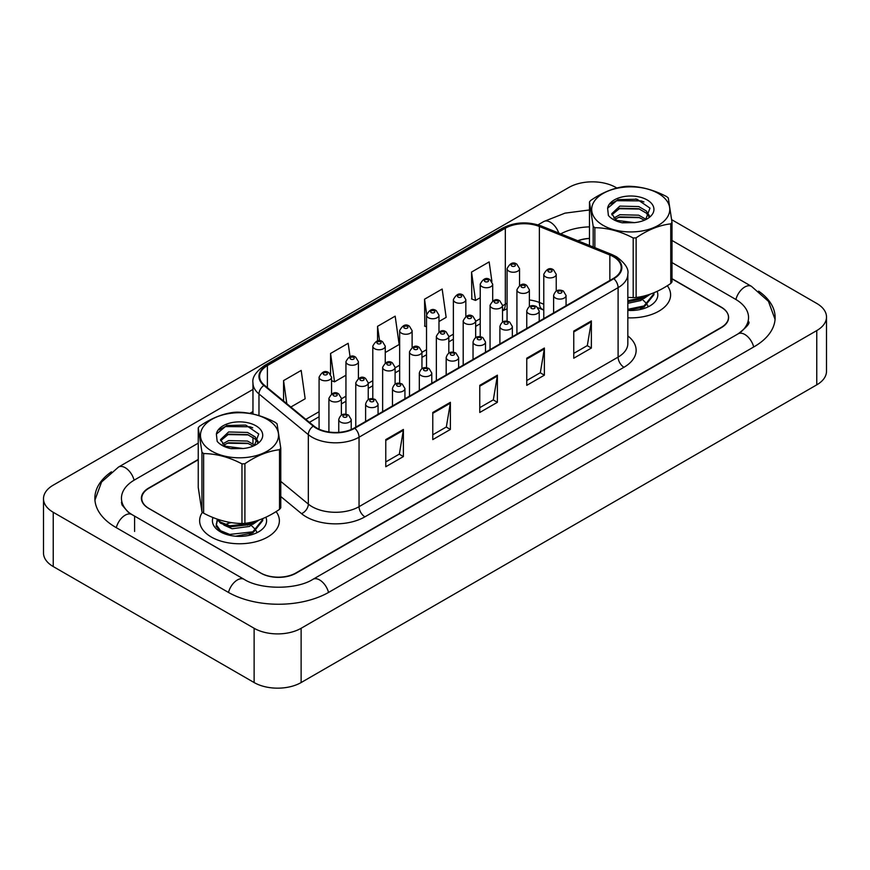 <?xml version="1.0" encoding="UTF-8"?>
<svg xmlns="http://www.w3.org/2000/svg" width="870" height="870" viewBox="0 0 870 870"><rect width="100%" height="100%" fill="white"/><g stroke="black" fill="none" stroke-linecap="round" stroke-linejoin="round"><path stroke-width="1.3" d="M543.772 310.014L540.129 308.546A33.234 19.183 0 0 0 538.747 308.013M202.449 512.234A39.879 23.022 0 0 0 199.632 520.738A39.879 23.022 0 0 0 211.312 537.018A39.879 23.022 0 0 0 254.769 542.01A39.879 23.022 0 0 0 279.379 520.738A39.879 23.022 0 0 0 276.094 511.593A39.879 23.022 0 0 1 279.379 520.738A39.879 23.022 0 0 1 254.769 542.01A39.879 23.022 0 0 1 211.312 537.018A39.879 23.022 0 0 1 199.632 520.738A39.879 23.022 0 0 1 202.449 512.234M613.404 256.704A26.578 15.345 180 0 1 621.191 267.558A26.578 15.345 180 0 1 613.404 278.411L354.351 427.975A26.578 15.345 180 0 1 313.776 425.93L264.426 385.236A26.578 15.345 180 0 1 259.608 376.438A26.578 15.345 180 0 1 267.394 365.585L505.329 228.212A26.578 15.345 180 0 1 539.367 226.494L609.848 254.986A26.578 15.345 180 0 1 613.404 256.704M613.872 256.433A27.253 15.736 0 0 0 610.229 254.671L539.748 226.178A27.253 15.736 0 0 0 504.85 227.94L266.927 365.313A27.253 15.736 0 0 0 263.871 385.453L313.233 426.148A27.253 15.736 0 0 0 354.819 428.247L613.872 278.683A27.253 15.736 0 0 0 613.872 256.433M385.769 439.611L385.769 466.744L403.397 456.565L403.397 429.443L385.769 439.611M385.769 461.926L399.352 454.096L403.321 430.335A6.645 3.839 -120 0 0 403.397 429.443M399.232 454.162L403.397 456.565M432.771 412.478L432.771 439.611L450.388 429.443L450.388 402.31L432.771 412.478M432.771 434.793L446.343 426.963L450.323 403.201A6.645 3.839 -120 0 0 450.388 402.31M446.223 427.029L450.388 429.443M573.754 331.089L573.754 358.222L591.372 348.043L591.372 320.91L573.754 331.089M573.754 353.405L587.326 345.564L591.306 321.813A6.645 3.839 -120 0 0 591.372 320.91M587.207 345.64L591.372 348.043M526.752 358.212L526.752 385.345L544.381 375.177L544.381 348.043L526.752 358.212M526.752 380.538L540.324 372.697L544.305 348.946A6.645 3.839 -120 0 0 544.381 348.043M540.205 372.762L544.381 375.177M479.762 385.345L479.762 412.478L497.39 402.31L497.39 375.177L479.762 385.345M479.762 407.671L493.333 399.83L497.314 376.079A6.645 3.839 -120 0 0 497.39 375.177M493.214 399.895L497.39 402.31M627.836 317.822A39.879 23.022 0 0 0 670.607 294.865A39.879 23.022 0 0 0 667.323 285.719A39.879 23.022 0 0 1 670.607 294.865A39.879 23.022 0 0 1 627.836 317.822M198.24 459.773L149.042 488.179A24.925 14.388 0 0 0 141.745 498.347A24.925 14.388 0 0 0 149.042 508.526L260.652 572.96A24.925 14.388 0 0 0 295.898 572.96L721.197 327.424A24.925 14.388 0 0 0 728.494 317.245A24.925 14.388 0 0 0 721.197 307.077L671.999 278.672M589.468 238.489A24.925 14.388 0 0 0 578.071 240.859M290.852 407.029L305.163 398.775L301.183 370.424L283.566 380.603L283.566 401.016M438.98 321.519L446.147 317.376L442.167 289.036L424.549 299.204L424.832 326.174M491.909 281.499L489.157 261.903L471.54 272.071L471.823 299.041M350.044 356.624L348.174 343.291L330.556 353.47L330.556 374.23M385.258 352.535L399.156 344.509L395.176 316.158L377.547 326.337L377.547 340.964M377.547 326.337L379.581 340.833M426.517 326.805L424.549 326.065M424.549 299.204L426.637 314.092M471.54 272.071L475.52 300.422L480.229 297.703M492.692 290.504L492.692 287.046M475.52 300.422L471.54 298.932M330.556 353.47L334.537 381.821L345.945 375.231M334.537 381.821L331.546 380.701M283.566 380.603L286.806 403.691M198.24 459.436L148.694 488.037A24.925 14.388 0 0 0 141.386 498.216A24.925 14.388 0 0 0 148.694 508.395L260.891 573.167A24.925 14.388 0 0 0 296.137 573.167L721.306 327.696A24.925 14.388 0 0 0 728.614 317.517A24.925 14.388 0 0 0 721.306 307.349L671.999 278.878M589.468 238.402A24.925 14.388 0 0 0 577.756 240.74M740.261 332.514A44.859 25.904 0 0 0 748.548 317.517A44.859 25.904 0 0 0 735.411 299.204L671.999 262.599M589.468 226.874A44.859 25.904 0 0 0 560.769 233.867M252.963 411.553L249.799 413.38M198.24 443.156L134.589 479.903A44.859 25.904 0 0 0 121.452 498.216A44.859 25.904 0 0 0 129.739 513.213M616.873 188.04L615.873 187.452A33.234 19.183 0 0 0 568.871 187.452L53.233 485.155A33.234 19.183 0 0 0 43.5 498.727A33.234 19.183 0 0 0 53.233 512.289L254.127 628.281A33.234 19.183 0 0 0 301.129 628.281L816.767 330.578A33.234 19.183 0 0 0 826.5 317.006A33.234 19.183 0 0 0 816.767 303.445L671.705 219.697M43.5 498.727L43.5 552.994A33.234 19.183 0 0 0 53.233 566.555L254.127 682.548A33.234 19.183 0 0 0 301.129 682.548L816.767 384.844A33.234 19.183 0 0 0 826.5 371.272L826.5 317.006M637.373 199.872L635.72 198.915M111.393 471.834A71.449 41.249 0 0 0 94.863 498.216A71.449 41.249 0 0 0 115.797 527.383L227.994 592.165A71.449 41.249 0 0 0 329.034 592.165L754.203 346.684A71.449 41.249 0 0 0 775.137 317.517A71.449 41.249 0 0 0 758.607 291.135M543.772 310.111L540.042 308.6A33.234 19.183 0 0 0 538.073 307.86M627.836 310.416A27.09 15.638 0 0 0 649.879 305.925A27.09 15.638 0 0 0 657.133 291.363M239.587 536.159L241.294 536.344M217.217 519.662L216.119 526.274L222.187 532.853M212.998 517.519A27.09 15.638 0 0 0 220.349 531.798A27.09 15.638 0 0 0 258.662 531.798A27.09 15.638 0 0 0 265.905 517.237M598.756 222.339A39.041 22.544 0 0 0 653.142 227.853A39.041 22.544 0 0 0 662.701 196.457A39.041 22.544 0 0 0 608.315 190.943A39.041 22.544 0 0 0 598.756 222.339M593.177 246.971L593.177 226.309A44.859 25.904 0 0 0 593.992 227.005A44.859 25.904 0 0 0 594.862 227.69L594.862 247.656M627.836 297.355L633.197 297.638L633.197 237.999C620.473 231.289 607.695 227.864 594.862 227.69M633.197 237.999A44.859 25.904 0 0 0 636.122 237.847L636.122 297.486C647.639 296.115 659.188 291.439 670.759 283.468A44.859 25.904 0 0 0 671.999 281.934L671.999 222.296A44.859 25.904 0 0 1 670.759 223.84C659.188 225.232 647.639 229.908 636.122 237.847M593.177 226.309L589.468 201.981A44.859 25.904 0 0 1 590.708 200.448C602.214 192.498 613.763 187.822 625.334 186.43A44.859 25.904 0 0 1 628.26 186.278C640.983 186.419 653.772 189.856 666.605 196.587A44.859 25.904 0 0 1 667.464 197.272A44.859 25.904 0 0 1 668.29 197.979L671.999 222.296M633.197 297.638A44.859 25.904 0 0 0 636.122 297.486M634.284 222.644L623.214 222.502M646.062 219.349L638.743 215.184L619.832 214.716L613.785 218.076M644.452 220.208L638.743 217.337L619.832 216.869L615.079 219.153M649.401 215.814L646.279 210.942L638.743 206.571L619.832 206.103L611.74 213.759L615.808 219.631A18.988 10.962 0 0 0 617.113 220.491M648.879 216.586L646.279 213.096L638.743 208.724L619.832 208.256L611.86 214.836M653.903 292.788L653.936 294.723L644.05 307.023L627.836 310.372M653.936 293.647L644.05 305.946L627.836 309.296M650.238 294.18L644.05 298.41L627.836 301.76M648.237 294.843L644.05 297.333L627.836 300.672M637.188 297.333L638.906 297.768M645.594 219.686L649.988 208.126L637.003 199.219L617.95 199.632L607.608 208.224L608.391 215.488C611.382 219.001 616.047 221.448 622.376 222.818L634.382 222.633A23.207 13.398 0 0 0 647.139 218.87A23.207 13.398 0 0 0 640.537 197.251A23.207 13.398 0 0 0 607.608 208.224M634.382 222.633L616.961 220.393L615.808 219.631M670.759 283.468L670.759 223.84M589.468 201.981L589.468 245.47M639.635 217.663L618.516 217.337M639.635 209.05L618.516 208.724M643.941 201.938L641.157 200.894L616.547 200.709L610.305 203.874M646.986 295.213L640.777 300.552L627.836 303.325M646.432 304.674L639.896 309.579M637.536 297.29L640.581 298.497M642.528 299.584L646.954 303.891M647.552 305.033L648.009 306.392M644.626 295.865L638.808 299.258M207.538 448.213A39.041 22.544 0 0 0 261.913 453.727A39.041 22.544 0 0 0 271.473 422.331A39.041 22.544 0 0 0 217.098 416.806A39.041 22.544 0 0 0 207.538 448.213M280.771 448.17L277.062 423.842A44.859 25.904 0 0 0 276.236 423.146A44.859 25.904 0 0 0 275.377 422.461C262.544 415.719 249.766 412.293 237.042 412.152A44.859 25.904 0 0 0 234.106 412.304C222.535 413.696 210.997 418.372 199.48 426.311A44.859 25.904 0 0 0 198.24 427.855L198.24 487.483L201.949 511.81L201.949 452.172A44.859 25.904 0 0 0 202.775 452.878A44.859 25.904 0 0 0 203.634 453.564L203.634 513.202C216.358 519.901 229.136 523.338 241.969 523.501A44.859 25.904 0 0 0 244.905 523.359C256.411 521.978 267.96 517.313 279.531 509.341A44.859 25.904 0 0 0 280.771 507.808L280.771 448.17A44.859 25.904 0 0 1 279.531 449.703C267.96 451.106 256.411 455.782 244.905 463.721L244.905 523.359M241.969 523.501L241.969 463.873C229.245 457.163 216.467 453.727 203.634 453.564M241.969 463.873A44.859 25.904 0 0 0 244.905 463.721M201.949 511.81A44.859 25.904 0 0 0 202.775 512.517A44.859 25.904 0 0 0 203.634 513.202M243.056 448.518L231.996 448.376M254.845 445.222L247.526 441.057L228.603 440.59L222.557 443.95M253.235 446.082L247.526 443.211L228.603 442.743L223.862 445.027M258.172 441.688L255.051 436.805L247.526 432.444L228.603 431.966L220.512 439.622L224.59 445.494A18.988 10.962 0 0 0 225.885 446.353M257.65 442.46L255.051 438.958L247.526 434.598L228.603 434.13L220.632 440.709M262.675 518.661L262.718 520.597L252.833 532.897L235.683 536.214M221.382 532.364L220.534 531.798M262.718 519.52L252.833 531.82L229.713 534.43L220.501 530.689L216.38 524.893L217.456 520.075M259.01 520.053L252.833 524.284L229.713 526.894L220.501 523.153L216.88 518.998M257.009 520.717L252.833 523.207L229.713 525.817L220.501 522.076L217.641 519.27M228.016 523.316L231.376 522.631M245.96 523.207L247.689 523.642M219.86 531.287L216.38 525.969L216.293 523.827M254.366 445.56L258.76 433.999L245.775 425.082L226.733 425.506L216.38 434.097L217.174 441.362C220.164 444.874 224.819 447.321 231.159 448.692L243.154 448.507A23.207 13.398 0 0 0 255.921 444.744A23.207 13.398 0 0 0 249.32 423.124A23.207 13.398 0 0 0 216.38 434.097M243.154 448.507L225.732 446.266L224.59 445.494M279.531 509.341L279.531 449.703M201.949 452.172L198.24 427.855M248.407 443.537L227.287 443.211M248.407 434.924L227.287 434.598M252.724 427.812L249.929 426.768L225.33 426.583L219.088 429.747M255.769 521.087L249.549 526.426L232.116 528.753L223.862 525.056M255.204 530.548L248.668 535.452M225.852 524.382L230.517 522.5M246.308 523.153L249.353 524.371M251.299 525.447L255.726 529.765M256.324 530.896L256.791 532.266M253.398 521.739L247.58 525.132M627.836 335.929A41.542 23.979 180 0 1 623.975 367.271L364.921 516.834A8.308 4.796 60 0 1 359.049 506.666L618.102 357.102A33.234 19.183 0 0 0 627.836 343.53L627.836 274.072A33.234 19.183 180 0 1 618.102 287.644A8.308 4.796 -120 0 0 613.872 278.683M364.921 516.834A41.542 23.979 180 0 1 306.175 516.834A41.542 23.979 180 0 1 301.52 513.637L280.771 496.52M313.233 426.148A8.308 5.557 129.5 0 0 308.328 434.641L308.328 504.1A33.234 19.183 0 0 0 312.047 506.666A33.234 19.183 0 0 0 359.049 506.666L359.049 437.208A33.234 19.183 180 0 1 308.328 434.641L258.977 393.947A33.234 19.183 180 0 1 252.963 382.941L252.963 414.011M627.836 274.072C628.945 268.884 625.128 263.099 616.384 256.704L612.012 254.584A8.308 3.893 112 0 0 610.229 254.671M612.012 254.584L541.531 226.091C527.764 221.219 514.703 221.926 502.349 228.212A8.308 4.796 60 0 1 504.85 227.94M266.927 365.313A8.308 4.796 -120 0 0 264.426 365.574C255.802 371.773 251.974 377.569 252.963 382.941M263.871 385.453A8.308 5.557 129.5 0 0 258.977 393.947L258.977 415.61M541.531 226.091A8.308 3.893 112 0 0 539.748 226.178M354.819 428.247A8.308 4.796 60 0 1 359.049 437.208L618.102 287.644L618.102 357.102A8.308 4.796 60 0 0 623.975 367.271M280.771 481.382L308.328 504.1A8.308 5.557 -50.5 0 1 301.52 513.637M267.394 365.585L267.394 387.694M609.848 254.986L609.848 280.466M539.367 226.494L539.367 302.466A26.578 15.345 0 0 0 529.384 299.998M543.772 304.25L539.367 302.466A14.953 7.003 -68 0 0 542.336 309.252L538.03 307.806M507.079 303.26A26.578 15.345 0 0 0 505.329 304.185L502.523 305.805M505.329 228.212L505.329 304.185A14.953 8.635 60 0 1 502.523 310.851L507.079 308.806M480.229 318.67L475.662 321.313M453.368 334.178L448.811 336.81M426.517 349.686L421.95 352.317M399.656 365.193L395.1 367.825M372.795 380.701L368.238 383.333M345.945 396.198L341.377 398.841M319.083 411.706L305.816 419.373M479.762 386.204L497.314 376.079M526.752 359.082L544.305 348.946M573.754 331.948L591.306 321.813M432.771 413.337L450.323 403.201M385.769 440.47L403.321 430.335M555.43 298.04A6.231 3.6 180 0 1 553.614 295.495C555.201 290.384 558.464 288.905 563.39 291.058L566.065 295.495A6.231 3.6 180 0 1 562.227 298.823A6.231 3.6 180 0 1 555.43 298.04M561.313 291.265A2.077 1.196 0 0 0 558.366 291.265A2.077 1.196 0 0 0 558.366 292.962A2.077 1.196 0 0 0 561.313 292.962A2.077 1.196 0 0 0 561.313 291.265M556.235 291.091L556.235 274.322A6.231 3.6 180 0 1 552.396 277.639A6.231 3.6 180 0 1 545.599 276.867A6.231 3.6 180 0 1 543.772 274.322L543.772 318.616M548.535 271.777A2.077 1.196 0 0 0 551.471 271.777A2.077 1.196 0 0 0 551.471 270.081A2.077 1.196 0 0 0 548.535 270.081A2.077 1.196 0 0 0 548.535 271.777M519.542 285.414L519.542 268.645A6.231 3.6 180 0 1 515.703 271.962A6.231 3.6 180 0 1 508.906 271.179A6.231 3.6 180 0 1 507.079 268.645L507.079 321.215M511.843 266.1A2.077 1.196 0 0 0 514.779 266.1A2.077 1.196 0 0 0 514.779 264.404A2.077 1.196 0 0 0 511.843 264.404A2.077 1.196 0 0 0 511.843 266.1M528.579 313.548A6.231 3.6 180 0 1 526.752 311.003C528.34 305.892 531.603 304.413 536.529 306.566L539.215 311.003A6.231 3.6 180 0 1 535.365 314.331A6.231 3.6 180 0 1 528.579 313.548M534.452 306.762A2.077 1.196 0 0 0 531.516 306.762A2.077 1.196 0 0 0 531.516 308.458A2.077 1.196 0 0 0 534.452 308.458A2.077 1.196 0 0 0 534.452 306.762M501.718 329.056A6.231 3.6 180 0 1 499.891 326.511C501.49 321.4 504.741 319.921 509.668 322.063L512.354 326.511A6.231 3.6 180 0 1 508.515 329.839A6.231 3.6 180 0 1 501.718 329.056M507.591 322.27A2.077 1.196 0 0 0 504.654 322.27A2.077 1.196 0 0 0 504.654 323.966A2.077 1.196 0 0 0 507.591 323.966A2.077 1.196 0 0 0 507.591 322.27M474.868 344.563A6.231 3.6 180 0 1 473.041 342.019C474.628 336.907 477.891 335.428 482.817 337.571L485.503 342.019A6.231 3.6 180 0 1 481.654 345.346A6.231 3.6 180 0 1 474.868 344.563M480.74 337.777A2.077 1.196 0 0 0 477.804 337.777A2.077 1.196 0 0 0 477.804 339.474A2.077 1.196 0 0 0 480.74 339.474A2.077 1.196 0 0 0 480.74 337.777M448.006 360.071A6.231 3.6 180 0 1 446.179 357.526C447.778 352.415 451.03 350.925 455.956 353.079L458.642 357.526A6.231 3.6 180 0 1 454.792 360.843A6.231 3.6 180 0 1 448.006 360.071M453.879 353.285A2.077 1.196 0 0 0 450.943 353.285A2.077 1.196 0 0 0 450.943 354.982A2.077 1.196 0 0 0 453.879 354.982A2.077 1.196 0 0 0 453.879 353.285M529.384 306.599L529.384 289.819A6.231 3.6 180 0 1 525.534 293.147A6.231 3.6 180 0 1 518.748 292.363A6.231 3.6 180 0 1 516.921 289.819L516.921 334.123M521.685 287.285A2.077 1.196 0 0 0 524.621 287.285A2.077 1.196 0 0 0 524.621 285.588A2.077 1.196 0 0 0 521.685 285.588A2.077 1.196 0 0 0 521.685 287.285M502.523 322.096L502.523 305.326A6.231 3.6 180 0 1 498.673 308.654A6.231 3.6 180 0 1 491.887 307.871A6.231 3.6 180 0 1 490.06 305.326L490.06 349.62M494.823 302.782A2.077 1.196 0 0 0 497.76 302.782A2.077 1.196 0 0 0 497.76 301.085A2.077 1.196 0 0 0 494.823 301.085A2.077 1.196 0 0 0 494.823 302.782M475.662 337.603L475.662 320.834A6.231 3.6 180 0 1 471.823 324.162A6.231 3.6 180 0 1 465.026 323.379A6.231 3.6 180 0 1 463.199 320.834L463.199 365.128M467.962 318.289A2.077 1.196 0 0 0 470.898 318.289A2.077 1.196 0 0 0 470.898 316.593A2.077 1.196 0 0 0 467.962 316.593A2.077 1.196 0 0 0 467.962 318.289M492.692 300.922L492.692 284.142A6.231 3.6 180 0 1 488.842 287.47A6.231 3.6 180 0 1 482.056 286.687A6.231 3.6 180 0 1 480.229 284.142L480.229 336.723M484.992 281.597A2.077 1.196 0 0 0 487.929 281.597A2.077 1.196 0 0 0 487.929 279.912A2.077 1.196 0 0 0 484.992 279.912A2.077 1.196 0 0 0 484.992 281.597M465.831 316.419L465.831 299.65A6.231 3.6 180 0 1 461.981 302.978A6.231 3.6 180 0 1 455.195 302.194A6.231 3.6 180 0 1 453.368 299.65L453.368 352.23M458.131 297.105A2.077 1.196 0 0 0 461.067 297.105A2.077 1.196 0 0 0 461.067 295.408A2.077 1.196 0 0 0 458.131 295.408A2.077 1.196 0 0 0 458.131 297.105M438.98 331.927L438.98 315.157A6.231 3.6 180 0 1 435.13 318.485A6.231 3.6 180 0 1 428.334 317.702A6.231 3.6 180 0 1 426.517 315.157L426.517 367.738M431.281 312.613A2.077 1.196 0 0 0 434.217 312.613A2.077 1.196 0 0 0 434.217 310.916A2.077 1.196 0 0 0 431.281 310.916A2.077 1.196 0 0 0 431.281 312.613M412.119 347.435L412.119 330.665A6.231 3.6 180 0 1 408.269 333.982A6.231 3.6 180 0 1 401.483 333.21A6.231 3.6 180 0 1 399.656 330.665L399.656 383.246M404.419 328.12A2.077 1.196 0 0 0 407.356 328.12A2.077 1.196 0 0 0 407.356 326.424A2.077 1.196 0 0 0 404.419 326.424A2.077 1.196 0 0 0 404.419 328.12M448.811 353.111L448.811 336.342A6.231 3.6 180 0 1 444.962 339.659A6.231 3.6 180 0 1 438.175 338.887A6.231 3.6 180 0 1 436.349 336.342L436.349 380.636M441.112 333.797A2.077 1.196 0 0 0 444.048 333.797A2.077 1.196 0 0 0 444.048 332.101A2.077 1.196 0 0 0 441.112 332.101A2.077 1.196 0 0 0 441.112 333.797M328.523 592.448A13.289 7.678 -120 0 0 319.627 579.953A13.289 7.678 -120 0 0 312.982 579.289C296.637 589.86 260.38 589.86 244.035 579.289L131.838 514.518L127.923 511.908L122.007 504.937L121.452 502.284M228.495 592.448A13.289 7.678 -60 0 1 244.035 579.289M116.297 527.677A13.289 7.678 -60 0 1 131.838 514.518M94.939 500.087L101.562 482.013L118.548 467.038A13.289 7.678 60 0 1 134.089 480.196M538.008 224.862L543.728 221.556A13.289 7.678 60 0 1 558.768 233.062M775.061 319.388L768.438 301.314L751.452 286.339A13.289 7.678 120 0 0 744.807 286.991A13.289 7.678 120 0 0 735.911 299.497M753.703 346.978A13.289 7.678 -120 0 0 744.807 334.471A13.289 7.678 -120 0 0 738.162 333.819L312.982 579.289M301.129 682.548L301.129 628.281M254.127 682.548L254.127 628.281M53.233 566.555L53.233 512.289M816.767 384.844L816.767 330.578M134.589 531.45L134.589 516.53M421.145 375.568A6.231 3.6 180 0 1 419.318 373.034C420.917 367.923 424.179 366.433 429.095 368.586L431.781 373.034A6.231 3.6 180 0 1 427.942 376.351A6.231 3.6 180 0 1 421.145 375.568M427.018 368.793A2.077 1.196 0 0 0 424.081 368.793A2.077 1.196 0 0 0 424.081 370.489A2.077 1.196 0 0 0 427.018 370.489A2.077 1.196 0 0 0 427.018 368.793M394.295 391.076A6.231 3.6 180 0 1 392.468 388.531C394.056 383.42 397.318 381.941 402.244 384.094L404.931 388.531A6.231 3.6 180 0 1 401.081 391.859A6.231 3.6 180 0 1 394.295 391.076M400.167 384.301A2.077 1.196 0 0 0 397.231 384.301A2.077 1.196 0 0 0 397.231 385.997A2.077 1.196 0 0 0 400.167 385.997A2.077 1.196 0 0 0 400.167 384.301M367.434 406.584A6.231 3.6 180 0 1 365.607 404.039C367.205 398.928 370.457 397.449 375.383 399.591L378.069 404.039A6.231 3.6 180 0 1 374.22 407.367A6.231 3.6 180 0 1 367.434 406.584M373.306 399.798A2.077 1.196 0 0 0 370.37 399.798A2.077 1.196 0 0 0 370.37 401.494A2.077 1.196 0 0 0 373.306 401.494A2.077 1.196 0 0 0 373.306 399.798M340.572 422.091A6.231 3.6 180 0 1 338.756 419.547C340.344 414.435 343.606 412.956 348.533 415.099L351.219 419.547A6.231 3.6 180 0 1 347.369 422.874A6.231 3.6 180 0 1 340.572 422.091M346.456 415.305A2.077 1.196 0 0 0 343.519 415.305A2.077 1.196 0 0 0 343.519 417.002A2.077 1.196 0 0 0 346.456 417.002A2.077 1.196 0 0 0 346.456 415.305M421.95 368.619L421.95 351.85A6.231 3.6 180 0 1 418.1 355.167A6.231 3.6 180 0 1 411.314 354.394A6.231 3.6 180 0 1 409.487 351.85L409.487 396.144M414.25 349.305A2.077 1.196 0 0 0 417.187 349.305A2.077 1.196 0 0 0 417.187 347.608A2.077 1.196 0 0 0 414.25 347.608A2.077 1.196 0 0 0 414.25 349.305M395.1 384.127L395.1 367.357A6.231 3.6 180 0 1 391.25 370.674A6.231 3.6 180 0 1 384.453 369.891A6.231 3.6 180 0 1 382.637 367.357L382.637 411.651M387.4 364.813A2.077 1.196 0 0 0 390.336 364.813A2.077 1.196 0 0 0 390.336 363.116A2.077 1.196 0 0 0 387.4 363.116A2.077 1.196 0 0 0 387.4 364.813M368.238 399.635L368.238 382.854A6.231 3.6 180 0 1 364.389 386.182A6.231 3.6 180 0 1 357.603 385.399A6.231 3.6 180 0 1 355.776 382.854L355.776 427.148M360.539 380.31A2.077 1.196 0 0 0 363.475 380.31A2.077 1.196 0 0 0 363.475 378.624A2.077 1.196 0 0 0 360.539 378.624A2.077 1.196 0 0 0 360.539 380.31M341.377 415.131L341.377 398.362A6.231 3.6 180 0 1 337.538 401.69A6.231 3.6 180 0 1 330.741 400.907A6.231 3.6 180 0 1 328.914 398.362L328.914 431.988M333.678 395.817A2.077 1.196 0 0 0 336.614 395.817A2.077 1.196 0 0 0 336.614 394.121A2.077 1.196 0 0 0 333.678 394.121A2.077 1.196 0 0 0 333.678 395.817M385.258 362.942L385.258 346.173A6.231 3.6 180 0 1 381.419 349.49A6.231 3.6 180 0 1 374.622 348.718A6.231 3.6 180 0 1 372.795 346.173L372.795 398.754M377.558 343.628A2.077 1.196 0 0 0 380.494 343.628A2.077 1.196 0 0 0 380.494 341.932A2.077 1.196 0 0 0 377.558 341.932A2.077 1.196 0 0 0 377.558 343.628M358.407 378.45L358.407 361.67A6.231 3.6 180 0 1 354.558 364.998A6.231 3.6 180 0 1 347.772 364.215A6.231 3.6 180 0 1 345.945 361.67L345.945 414.25M350.708 359.136A2.077 1.196 0 0 0 353.644 359.136A2.077 1.196 0 0 0 353.644 357.439A2.077 1.196 0 0 0 350.708 357.439A2.077 1.196 0 0 0 350.708 359.136M331.546 393.958L331.546 377.178A6.231 3.6 180 0 1 327.696 380.505A6.231 3.6 180 0 1 320.91 379.722A6.231 3.6 180 0 1 319.083 377.178L319.083 429.171M323.847 374.633A2.077 1.196 0 0 0 326.783 374.633A2.077 1.196 0 0 0 326.783 372.936A2.077 1.196 0 0 0 323.847 372.936A2.077 1.196 0 0 0 323.847 374.633M502.349 228.212L264.426 365.574M728.494 317.245L728.494 318.909M141.745 498.347L141.745 500.631M252.963 437.273L252.963 443.743M529.928 306.305L529.384 306.251M480.229 323.727L475.662 326.37M453.368 339.235L448.811 341.866M426.517 354.742L421.95 357.374M399.656 370.25L395.1 372.882M372.795 385.758L368.238 388.39M345.945 401.266L341.377 403.897M319.083 416.763L309.426 422.341M543.772 309.84L542.336 309.252M553.614 312.939L553.614 295.495M566.065 305.74L566.065 295.495M556.235 274.322L553.548 269.874C549.938 267.264 546.675 268.743 543.772 274.322M519.542 268.645L516.856 264.197C513.246 261.587 509.983 263.066 507.079 268.645M526.752 328.436L526.752 311.003M539.215 321.247L539.215 311.003M499.891 343.944L499.891 326.511M512.354 336.755L512.354 326.511M473.041 359.451L473.041 342.019M485.503 352.263L485.503 342.019M446.179 374.959L446.179 357.526M458.642 367.76L458.642 357.526M529.384 289.819L526.698 285.382C523.077 282.772 519.825 284.251 516.921 289.819M502.523 305.326L499.837 300.889C496.226 298.279 492.964 299.758 490.06 305.326M475.662 320.834L472.975 316.386C469.365 313.776 466.102 315.266 463.199 320.834M492.692 284.142L490.006 279.705C486.384 277.095 483.133 278.574 480.229 284.142M465.831 299.65L463.144 295.202C459.534 292.603 456.271 294.082 453.368 299.65M438.98 315.157L436.294 310.71C432.673 308.1 429.421 309.589 426.517 315.157M412.119 330.665L409.433 326.217C405.822 323.607 402.56 325.086 399.656 330.665M448.811 336.342L446.125 331.894C442.504 329.284 439.252 330.763 436.349 336.342M118.548 467.038L252.963 389.423M748.548 321.585C750.397 322.933 746.938 327.011 738.162 333.819M671.999 240.468L751.452 286.339M543.728 221.556L564.989 213.15L589.468 209.964M419.318 390.467L419.318 373.034M431.781 383.268L431.781 373.034M392.468 405.975L392.468 388.531M404.931 398.775L404.931 388.531M365.607 421.471L365.607 404.039M378.069 414.283L378.069 404.039M338.756 432.357L338.756 419.547M351.219 429.53L351.219 419.547M421.95 351.85L419.264 347.402C415.653 344.792 412.391 346.271 409.487 351.85M395.1 367.357L392.413 362.91C388.792 360.3 385.54 361.779 382.637 367.357M368.238 382.854L365.552 378.417C361.942 375.807 358.679 377.286 355.776 382.854M341.377 398.362L338.691 393.914C335.08 391.304 331.818 392.794 328.914 398.362M385.258 346.173L382.572 341.725C378.961 339.115 375.699 340.594 372.795 346.173M358.407 361.67L355.721 357.233C352.1 354.623 348.848 356.102 345.945 361.67M331.546 377.178L328.86 372.741C325.249 370.131 321.987 371.61 319.083 377.178"/></g></svg>
